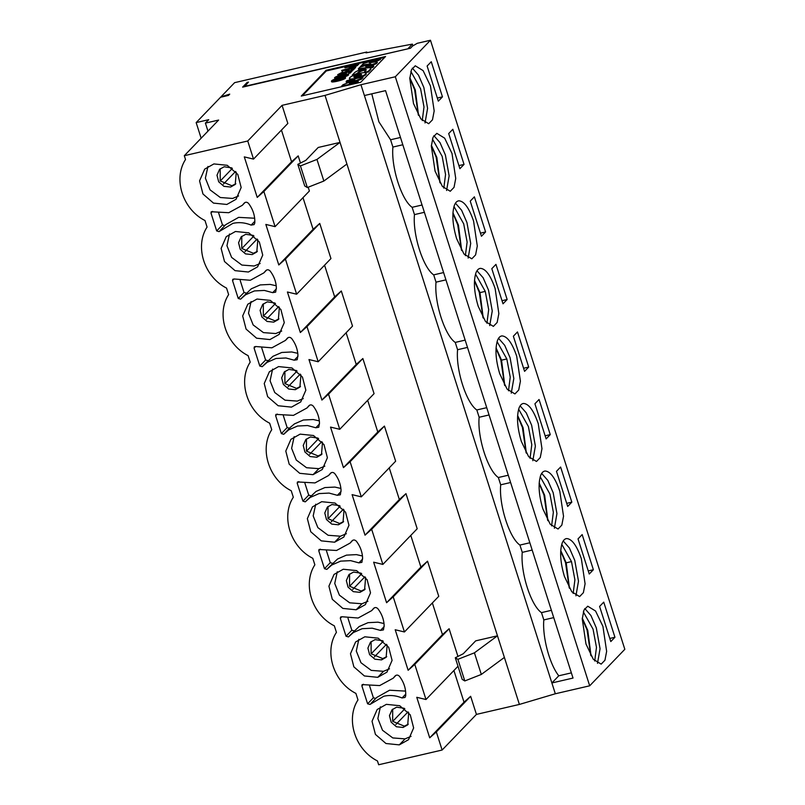 <?xml version="1.0" encoding="UTF-8"?>
<svg xmlns="http://www.w3.org/2000/svg" width="805" height="805" viewBox="0 0 805 805"><rect width="100%" height="100%" fill="white"/><g stroke="black" fill="none" stroke-linecap="round" stroke-linejoin="round"><path stroke-width="1.21" d="M219.101 231.588L232.866 223.377C238.964 222.019 245.052 222.593 251.14 225.108L254.108 224.585L254.793 222.985C255.125 215.911 253.042 209.401 248.554 203.444C247.034 201.924 245.565 201.844 244.146 203.192L242.305 205.325L228.761 212.711L211.242 211.735L210.98 213.033L216.686 230.934L219.061 231.639M254.662 218.236L238.662 217.36L225.772 224.615L219.986 230.622M234.225 278.983L232.796 279.295L232.534 280.583L238.25 298.494L240.655 299.148L245.535 294.801L254.43 290.927L264.402 290.434L272.694 292.658L275.662 292.135L276.367 287.657C276.035 281.599 273.952 276.035 270.118 270.993C268.588 269.484 267.119 269.393 265.7 270.742L263.869 272.875L250.325 280.261L234.225 278.983M224.887 225.581L222.482 224.927L218.658 212.963M285.423 259.079L319.746 223.428L313.115 229.314L278.792 264.966L285.423 259.079L296.643 294.207L330.956 258.556L319.746 223.428M313.115 229.314L303.002 197.648M308.184 187.213L309.402 191.006L275.079 226.648L265.851 224.434L278.792 264.966M300.476 163.033L298.192 155.878L263.869 191.52L275.079 226.648M298.192 155.878L291.551 161.765L257.228 197.416L263.869 191.52M291.551 161.765L281.448 130.098M453.909 670.515L464.022 702.181L470.653 696.295L476.439 714.397L442.116 750.039L378.672 764.75L377.465 760.946C355.116 749.717 345.385 719.247 357.984 699.927L355.901 693.397C333.552 682.167 323.831 651.698 336.43 632.368L334.347 625.837C311.998 614.618 302.278 584.148 314.866 564.818L312.783 558.288C290.434 547.068 280.714 516.589 293.312 497.269L291.229 490.738C268.88 479.508 259.16 449.039 271.748 429.719L269.665 423.189C247.326 411.959 237.596 381.49 250.194 362.159L248.111 355.629C225.762 344.409 216.042 313.94 228.64 294.61L226.547 288.079C204.208 276.86 194.478 246.39 207.076 227.06L204.993 220.53C182.644 209.3 172.924 178.831 185.522 159.511L184.305 155.707L247.739 140.996L282.062 105.344L287.838 123.447L253.525 159.098L244.297 156.884L257.228 197.416M247.739 140.996L253.525 159.098M184.305 155.707L218.628 120.056L205.406 123.115L207.962 131.124M248.393 272.02L257.6 266.837L262.732 255.084L259.331 241.963L248.805 232.846L235.463 231.488L226.255 236.66L221.123 248.413L224.515 261.534L235.04 270.651L248.393 272.02M260.146 263.497L254.179 266.002L241.882 265.066L231.619 257.409L226.95 245.696L229.495 233.993M226.839 204.46L236.036 199.288L241.168 187.525L237.777 174.403L227.252 165.297L213.899 163.928L204.691 169.11L199.56 180.863L202.961 193.985L213.486 203.102L226.839 204.46M238.582 195.937L232.625 198.453L220.329 197.517L210.055 189.859L205.386 178.147L207.942 166.444M257.821 239.81L256.795 251.995L252.186 254.581L245.515 253.897L240.252 249.339L238.552 242.778L241.118 236.901L245.716 234.315L253.253 235.412M236.257 172.26L235.231 184.436L230.633 187.032L223.951 186.347L218.688 181.789L216.998 175.228L219.564 169.352L224.162 166.766L231.689 167.863M244.448 86.709L248.483 82.1L247.165 82.412L242.617 87.131L410.47 48.22L412.532 46.076L417.242 43.309L430.464 40.25L395.315 76.757L360.952 84.726L325.019 95.393L282.062 105.344M257.379 251.321L253.424 253.293L241.762 248.463L241.772 236.288M235.825 183.761L231.87 185.744L220.198 180.914L220.208 168.738M476.439 714.397L519.386 704.435L555.319 693.769L551.878 682.962L573.019 678.062L385.545 90.633L364.403 95.533L360.952 84.726M422.051 205.013L412.14 207.308L414.464 214.603L424.376 212.309M402.822 144.759L392.91 147.053C390.999 167.027 401.604 200.264 412.14 207.308M400.498 137.464L390.576 139.758L392.91 147.053M371.779 93.823L378.883 121.807L390.576 139.758M458.9 165.599L464.032 164.411L452.823 129.283L448.687 133.57L459.897 168.698L464.032 164.411M437.346 98.039L442.468 96.852L431.259 61.723L427.123 66.02L438.333 101.148L442.468 96.852M452.018 153.503L444.662 138.168L436.823 133.338L433.04 137.242L431.339 146.118L435.062 171.113L442.408 186.448L450.257 191.268L454.03 187.364L455.731 178.489L452.018 153.503M433.875 135.653L440.033 142.666L445.407 155.033L449.14 175.852L446.594 190.483M412.321 68.103L418.479 75.117L423.853 87.483L427.586 108.303L425.03 122.934M430.454 85.944L423.108 70.619L415.269 65.789L411.486 69.693L409.785 78.568L413.498 103.553L420.854 118.888L428.693 123.718L432.476 119.814L434.177 110.939L430.454 85.944M432.416 138.993L442.146 156.291L445.557 174.524L443.807 188.129M410.862 71.444L420.582 88.741L424.004 106.964L422.253 120.579M220.248 180.984L232.373 168.386M223.418 184.083L235.583 171.445M241.802 248.534L253.937 235.935M244.982 251.633L257.147 239.005M431.389 145.262L436.853 157.518L440.134 182.956M409.836 77.713L415.3 89.959L418.57 115.397M431.359 145.816L436.159 157.176L439.862 182.473M409.795 78.256L414.595 89.627L418.298 114.924M276.216 285.785L270.188 284.417L260.216 284.92L251.321 288.794L241.54 298.172M238.25 298.494L244.036 292.477L240.222 280.512M244.036 292.477L246.451 293.131M414.464 214.603C412.552 234.577 423.168 267.813 433.694 274.867L443.615 272.563M458.85 200.817C456.908 201.039 455.389 202.608 454.312 205.537C451.806 213.939 452.581 224.987 456.616 238.662L463.972 253.998L471.811 258.818L475.594 254.913L477.295 246.038L473.571 221.053C469.043 207.881 464.143 201.139 458.85 200.817L458.397 200.888M393.222 596.837L427.536 561.186L420.904 567.082L386.581 602.724L393.222 596.837L404.432 631.965L438.755 596.314L427.536 561.186M420.904 567.082L410.792 535.406M405.982 493.636L399.34 499.523L365.027 535.174L371.658 529.288L405.982 493.636L417.191 528.764L382.868 564.416L373.651 562.192L386.581 602.724M371.658 529.288L382.868 564.416M399.34 499.523L389.238 467.856M384.428 426.087L377.787 431.973L343.463 467.625L350.105 461.728L384.428 426.087L395.637 461.215L361.314 496.856L352.087 494.642L365.027 535.174M350.105 461.728L361.314 496.856M377.787 431.973L367.674 400.306M362.864 358.527L356.233 364.424L321.909 400.075L328.541 394.178L362.864 358.527L374.073 393.655L339.75 429.307L330.533 427.093L343.463 467.625M328.541 394.178L339.75 429.307M356.233 364.424L346.12 332.747M341.31 290.977L334.669 296.874L300.346 332.515L306.987 326.629L341.31 290.977L352.52 326.106L318.196 361.757L308.969 359.543L321.909 400.075M306.987 326.629L318.196 361.757M334.669 296.874L324.566 265.197M296.643 294.207L287.415 291.994L300.346 332.515M384.186 626.572L380.493 630.416L383.452 629.892L384.156 625.415C383.824 619.357 381.741 613.802 377.907 608.751C376.388 607.242 374.919 607.161 373.5 608.5L371.658 610.633L358.114 618.029L342.014 616.741L340.585 617.053L340.324 618.351L341.904 616.711M348.404 636.946L353.325 632.569L362.22 628.685L372.192 628.192L380.493 630.416M384.005 623.553L377.978 622.174L368.016 622.678L359.121 626.552L349.33 635.94M326.89 569.356L331.771 565.009L340.666 561.135L350.638 560.642L358.929 562.866L361.898 562.343L362.602 557.865C362.27 551.797 360.177 546.243 356.343 541.202C354.824 539.692 353.355 539.602 351.936 540.95L350.105 543.083L336.56 550.469L319.032 549.493L318.77 550.791L324.485 568.702L326.85 569.397M362.451 555.993L356.424 554.625L346.452 555.128L337.557 559.002L327.776 568.38M332.676 563.339L330.271 562.685L326.448 550.721M356.182 609.777L365.39 604.595L370.521 592.842L367.13 579.721L356.595 570.604L343.252 569.246L334.045 574.418L328.913 586.181L332.304 599.302L342.839 608.409L356.182 609.777L361.978 603.76L349.682 602.824L339.408 595.167L334.739 583.454L337.295 571.751M367.935 601.255L361.978 603.76M305.337 501.797L310.207 497.46L319.102 493.586L329.074 493.083L337.375 495.317L340.344 494.793L341.048 490.315C340.706 484.248 338.623 478.693 334.789 473.652C333.27 472.133 331.801 472.052 330.382 473.4L328.541 475.534L314.997 482.92L297.468 481.943L297.206 483.242L302.922 501.143L305.286 501.847M340.887 488.444L334.87 487.075L324.898 487.568L316.003 491.442L306.222 500.831M311.122 495.789L308.718 495.135L304.894 483.171M334.628 542.218L343.836 537.046L348.968 525.293L345.566 512.171L335.041 503.055L321.688 501.696L312.491 506.868L307.359 518.621L310.75 531.743L321.276 540.859L334.628 542.218L340.414 536.211L328.118 535.275L317.854 527.617L313.185 515.904L315.731 504.202M346.371 533.705L340.414 536.211M283.773 434.247L288.653 429.91L297.548 426.036L307.52 425.533L315.812 427.767L318.78 427.244L319.484 422.766C319.152 416.698 317.059 411.144 313.226 406.102C311.706 404.583 310.237 404.502 308.818 405.851L306.987 407.974L293.443 415.37L275.914 414.394L275.652 415.692L281.368 433.593L283.732 434.298M319.333 420.894L313.306 419.526L303.334 420.019L294.439 423.893L290.434 427.284M289.559 428.24L287.154 427.586L283.34 415.611M313.065 474.668L322.272 469.496L327.404 457.733L324.013 444.612L313.477 435.505L300.134 434.137L290.927 439.319L285.795 451.072L289.196 464.193L299.722 473.31L313.065 474.668L318.861 468.661L306.564 467.725L296.29 460.068L291.621 448.345L294.177 436.652M324.818 466.145L318.861 468.661M255.779 346.532L254.35 346.844L254.088 348.142L259.804 366.044L262.219 366.698L267.099 362.361L275.984 358.477L285.956 357.984L294.258 360.207L297.226 359.684L297.93 355.206C297.588 349.149 295.505 343.594 291.672 338.543C290.152 337.033 288.683 336.953 287.264 338.291L285.423 340.424L271.879 347.82L255.779 346.532M297.77 353.345L291.752 351.966L281.78 352.469L272.885 356.343L263.104 365.732M268.005 360.68L265.6 360.026L261.776 348.062M269.947 339.569L279.154 334.387L284.286 322.634L280.895 309.512L270.369 300.396L257.016 299.037L247.809 304.21L242.677 315.973L246.078 329.094L256.604 338.201L269.947 339.569M281.7 331.046L275.743 333.552L263.446 332.616L253.173 324.958L248.504 313.246L251.059 301.543M291.511 407.119L300.718 401.947L305.85 390.184L302.449 377.062L291.923 367.955L278.57 366.587L269.373 371.759L264.241 383.522L267.632 396.644L278.158 405.75L291.511 407.119M303.264 398.596L297.297 401.101L285 400.176L274.736 392.518L270.067 380.795L272.613 369.093M365.611 577.567L364.585 589.753L359.986 592.339L353.304 591.655L348.042 587.107L346.341 580.546L348.907 574.659L353.516 572.073L361.043 573.17M344.047 510.018L343.021 522.204L338.422 524.79L331.751 524.105L326.488 519.547L324.787 512.986L327.353 507.11L331.952 504.524L339.489 505.621M322.493 442.468L321.467 454.644L316.868 457.24L310.187 456.556L304.924 451.997L303.233 445.437L305.789 439.56L310.398 436.974L317.925 438.071M279.375 307.369L278.349 319.545L273.75 322.131L267.069 321.447L261.806 316.898L260.116 310.338L262.682 304.451L267.28 301.865L274.807 302.972M300.939 374.919L299.913 387.094L295.304 389.68L288.633 389.006L283.37 384.448L281.67 377.887L284.235 372.011L288.834 369.415L296.371 370.521M365.168 589.079L361.224 591.051L349.551 586.221L349.561 574.046M343.614 521.529L339.66 523.502L327.997 518.672L328.007 506.496M322.05 453.97L318.106 455.952L306.433 451.122L306.443 438.946M278.943 318.871L274.988 320.843L263.316 316.013L263.326 303.837M300.496 386.42L296.542 388.392L284.879 383.562L284.89 371.397M455.439 203.202L461.597 210.216L466.96 222.583L470.704 243.412L468.148 258.043M566.65 538.575C571.932 538.897 576.843 545.639 581.361 558.811L585.084 583.796L583.384 592.681L579.6 596.586L571.761 591.756L564.416 576.42C560.371 562.745 559.606 551.697 562.101 543.294C563.188 540.366 564.697 538.797 566.65 538.575L566.187 538.646M545.086 471.026C543.144 471.247 541.624 472.817 540.547 475.745C538.042 484.147 538.817 495.196 542.852 508.871L550.207 524.206L558.046 529.026L561.83 525.122L563.53 516.246L559.807 491.261C555.279 478.09 550.368 471.348 545.086 471.026L544.633 471.096M541.674 473.41L547.823 480.424L553.196 492.791L556.939 513.61L554.383 528.251M566.7 503.356L571.822 502.169L560.612 467.041L556.476 471.338L567.686 506.456L571.822 502.169M523.532 403.466C521.58 403.697 520.07 405.267 518.984 408.185C516.488 416.598 517.253 427.636 521.298 441.321L528.644 456.656L536.482 461.476L540.266 457.572L541.966 448.697L538.253 423.712C533.725 410.54 528.815 403.788 523.532 403.466L523.079 403.547M520.111 405.861L526.269 412.874L531.642 425.241L535.375 446.061L532.819 460.691M545.136 435.807L550.268 434.609L539.048 399.491L534.923 403.778L546.132 438.906L550.268 434.609M501.968 335.916C500.026 336.138 498.506 337.718 497.43 340.636C494.924 349.048 495.699 360.087 499.734 373.762L507.09 389.097L514.928 393.927L518.712 390.023L520.412 381.147L516.689 356.152C512.161 342.99 507.251 336.238 501.968 335.916L501.515 335.987M498.557 338.311L504.715 345.325L510.078 357.692L513.821 378.511L511.266 393.142M523.582 368.247L528.704 367.06L517.494 331.932L513.359 336.228L524.568 371.357L528.704 367.06M480.414 268.367C478.462 268.588 476.952 270.158 475.866 273.086C473.37 281.498 474.135 292.537 478.18 306.212L485.526 321.547L493.374 326.377L497.148 322.473L498.848 313.588L495.135 288.603C490.607 275.431 485.697 268.689 480.414 268.367L479.961 268.437M476.993 270.762L483.151 277.775L488.524 290.132L492.258 310.961L489.702 325.592M502.018 300.698L507.15 299.51L495.94 264.382L491.805 268.679L503.014 303.807L507.15 299.51M480.464 233.148L485.586 231.961L474.376 196.833L470.241 201.129L481.45 236.257L485.586 231.961M529.841 542.771L519.929 545.066L522.254 552.361L532.175 550.067M510.612 482.517L500.7 484.811C498.788 504.785 509.394 538.022 519.929 545.066M508.287 475.222L498.365 477.516L500.7 484.811M489.058 414.967L479.136 417.262C477.234 437.236 487.84 470.472 498.365 477.516M486.723 407.672L476.812 409.966L479.136 417.262M467.494 347.408L457.582 349.712C455.67 369.676 466.276 402.923 476.812 409.966M465.169 340.113L455.258 342.417L457.582 349.712M445.94 279.858L436.018 282.163C434.116 302.127 444.722 335.363 455.258 342.417M433.694 274.867L436.018 282.163M364.937 576.762L352.771 589.401M361.727 573.693L349.601 586.292M343.373 509.213L331.217 521.841M340.173 506.144L328.038 518.742M321.819 441.653L309.653 454.292M318.609 438.594L306.484 451.192M278.701 306.554L266.536 319.193M275.491 303.485L263.366 316.083M300.265 374.104L288.099 386.742M297.055 371.045L284.92 383.633M453.98 206.543L463.7 223.84L467.121 242.074L465.371 255.678M540.215 476.751L549.936 494.049L553.357 512.282L551.596 525.886M518.651 409.202L528.382 426.499L531.793 444.722L530.042 458.337M497.098 341.652L506.818 358.95L510.239 377.173L508.488 390.787M475.534 274.103L485.264 291.39L488.675 309.623L486.924 323.238M452.953 212.812L458.417 225.068L461.688 250.506M539.189 483.02L544.653 495.276L547.923 520.714M517.625 415.471L523.089 427.727L526.359 453.165M496.071 347.921L501.535 360.167L504.805 385.605M474.507 280.371L479.971 292.618L483.242 318.055M452.913 213.365L457.713 224.726L461.416 250.023M539.149 483.574L543.949 494.934L547.652 520.231M517.595 416.024L522.385 427.385L526.088 452.682M496.031 348.464L500.831 359.835L504.534 385.132M474.477 280.915L479.267 292.275L482.97 317.573M244.348 86.397L408.336 48.713M201.139 138.208L196.158 122.591L220.56 97.254L228.489 95.413L229.727 94.125L220.973 96.821L234.617 82.653L366.778 52.013L365.953 52.868L412.371 44.114L408.236 48.401M196.158 122.591L208.716 119.683L205.406 123.115M360.751 82.271L301.271 96.057L326.085 70.287L385.555 56.501L360.751 82.271M302.388 95.795L326.297 70.961L326.085 70.287M326.297 70.961L378.561 58.846M380.976 58.282L384.659 57.437M346.22 75.137L337.003 77.491M343.131 78.357L333.914 80.711M351.262 79.665A8.704 1.821 162.3 0 1 349.642 79.142L349.42 78.467A8.704 1.821 162.3 0 1 357.158 74.08A8.704 1.821 162.3 0 1 366.003 73.175A8.704 1.821 162.3 0 1 355.236 78.397A8.704 1.821 162.3 0 1 349.42 78.467M366.003 73.175L366.225 73.849A8.704 1.821 162.3 0 1 360.58 77.501M362.733 76.998L361.375 78.417L349.31 83.318L356.706 81.597L358.094 81.828L357.45 82.502L341.582 86.175L342.91 84.797L354.965 79.906L347.659 81.597L346.18 81.406L346.875 80.681L362.733 76.998L362.954 77.683L361.596 79.091L353.697 82.301M358.305 82.502L358.205 81.587L357.903 82.925M350.809 81.587L346.402 82.08M348.424 74.06C348.183 75.74 335.101 78.89 334.498 77.894C335.202 76.777 338.231 75.63 343.584 74.442L348.424 74.06L348.635 74.734C348.374 75.428 346.814 76.203 343.976 77.049M336.128 78.769L334.498 77.894M345.325 77.27L345.546 77.944C345.305 79.635 332.224 82.784 331.62 81.778L331.408 81.104C332.103 79.987 335.132 78.84 340.485 77.652L345.325 77.27C345.093 78.96 332.002 82.11 331.408 81.104M358.527 63.565L357.269 64.863L351.966 67.127C349.41 67.701 348.495 67.57 349.229 66.734L349.934 66L345.305 66.624L358.527 63.565L358.738 64.239L355.458 66.775L355.669 67.429L353.133 70.065L351.664 70.407L351.443 69.723L353.425 67.67L349.098 68.677L349.32 69.351L347.82 70.9L346.351 71.243L346.13 70.568L347.629 69.009L341.682 70.387L341.894 71.071L346.734 69.944M349.521 68.123L349.229 66.734M349.068 66.926L344.973 67.882L344.751 67.197M366.235 72.591L364.564 71.675L366.084 70.095A4.106 0.855 -17.7 0 0 366.255 69.713A4.106 0.855 -17.7 0 0 363.578 69.733A4.106 0.855 -17.7 0 0 358.728 71.796L357.209 73.376L354.331 74.624L352.238 75.107L354.472 72.782A8.775 1.841 162.3 0 1 364.906 68.345A8.775 1.841 162.3 0 1 370.702 68.294L370.914 68.968A8.775 1.841 162.3 0 1 370.552 69.783L368.318 72.108L364.776 72.349M364.665 72.661L364.564 71.675M366.013 70.166A4.106 0.855 -17.7 0 0 363.79 70.407A4.106 0.855 -17.7 0 0 358.939 72.47L357.5 73.98M353.113 75.63L352.238 75.107M349.31 71.947L347.297 72.279M347.277 72.279L344.781 74.181M339.026 75.61L337.677 74.664L342.658 72.058L342.829 73.094L339.861 74.291M345.395 72.591L345.707 71.444L351.896 70.387L352.107 71.061L350.205 73.044L348.807 73.366L348.595 72.692L350.145 71.082L347.056 71.605L342.487 74.201L337.677 74.664M352.53 68.606L349.32 69.351M374.808 64.37L374.597 63.696L365.651 66.503L372.775 65.547L373.329 66L372.524 66.835L358.366 68.757L359.765 67.288L370.833 63.837L361.958 65.014L363.367 63.555L380.926 58.111L378.139 59.983L369.264 62.75L376.398 61.824L377.334 62.609L376.609 62.498L377.334 62.609L376.217 63.766L369.767 65.95M372.997 66.231L373.54 66.674L372.745 67.509L370.069 67.872M363.136 68.807L358.577 69.431L358.366 68.757M366.919 65.064L366.356 65.135M380.926 58.111L380.332 59.62L373.349 62.216M361.354 75.036A4.075 0.855 -17.7 0 0 357.672 75.68A4.075 0.855 -17.7 0 0 354.291 77.29M355.498 65.436L351.171 66.805M366.386 65.225L360.399 67.097M360.288 66.755L361.445 65.547L366.285 64.893M372.775 65.547L373.54 66.674M372.524 66.835L372.745 67.509M380.121 58.946L380.332 59.62M378.139 59.983L378.35 60.657M376.398 61.824L377.122 61.935L376.217 63.766M376.005 63.092L374.597 63.696M349.098 68.677L347.599 70.226L347.82 70.9M347.599 70.226L346.13 70.568M341.682 70.387L355.458 66.755L352.912 69.391L353.133 70.065M352.912 69.391L351.443 69.723M342.658 72.058L342.829 73.094M342.608 72.42L339.267 74.12L345.144 71.907M351.896 70.387L349.984 72.37L350.205 73.044M349.984 72.37L348.595 72.692M363.578 69.733L363.79 70.407M357.209 73.376L357.41 74.01M370.702 68.294A8.775 1.841 162.3 0 1 370.34 69.109L368.106 71.434L368.318 72.108M368.106 71.434L366.013 71.917M361.375 78.417L361.596 79.091M341.582 86.175L341.743 86.678M347.659 81.597L347.871 82.271M346.301 82.301L346.18 81.406M352.52 66.553C350.698 66.976 350.145 66.875 350.839 66.241L356.504 64.481L352.52 66.553M340.445 78.075L343.805 77.793C342.98 79.001 333.813 81.134 332.988 80.581L340.445 78.075L340.656 78.749M343.534 74.855L346.895 74.583C346.08 75.781 336.913 77.924 336.088 77.371L343.534 74.855L343.755 75.539M356.555 77.028A4.075 0.855 162.3 0 1 353.838 77.059A4.075 0.855 162.3 0 1 357.46 75.006A4.075 0.855 162.3 0 1 361.596 74.583A4.075 0.855 162.3 0 1 356.555 77.028M351.614 66.332L351.403 65.658M519.386 704.435L504.383 657.423L481.32 674.449L464.797 680.95L462.201 679.38L455.298 657.765L463.278 653.74L475.675 640.861L497.48 635.809L346.925 164.019L323.862 181.044L307.329 187.545L304.733 185.975L297.83 164.361L300.436 165.931L316.959 159.43L340.022 142.405L318.217 147.466L305.809 160.346L297.83 164.361M316.959 159.43L323.862 181.044M346.925 164.019L325.019 95.393M307.329 187.545L300.436 165.931M442.116 750.039L436.34 731.936L429.699 737.833L416.769 697.301L425.986 699.515L414.776 664.387L408.145 670.283L395.205 629.752L404.432 631.965M395.426 675.667L395.054 676.049C396.473 674.711 397.942 674.791 399.461 676.301C403.949 682.258 406.032 688.778 405.7 695.852L405.016 697.452L402.047 697.975C395.969 695.46 389.872 694.886 383.784 696.245L370.008 704.456L367.603 703.801L361.888 685.9L362.149 684.602L379.678 685.578L393.222 678.182L395.245 675.838M386.37 704.345L399.713 705.713L410.248 714.82L413.639 727.941L408.507 739.704L399.3 744.877L385.957 743.508L375.422 734.402L372.031 721.28L377.163 709.527L386.37 704.345M364.806 636.795L378.159 638.164L388.684 647.27L392.085 660.392L386.953 672.145L377.746 677.327L364.393 675.959L353.868 666.852L350.477 653.73L355.599 641.967L364.806 636.795M348.454 636.906L346.039 636.252L340.324 618.351M432.355 602.955L442.458 634.632L449.099 628.735L457.934 656.437M455.298 657.765L457.894 659.325L474.427 652.825L497.48 635.809L504.383 657.423M571.369 672.869L558.781 675.787L551.878 682.962L364.403 95.533M555.319 693.769L589.683 685.81L395.315 76.757M589.683 685.81L624.831 649.293L430.464 40.25M602.925 626.36L606.638 651.356L604.947 660.231L601.164 664.135L593.325 659.305L585.97 643.97L582.257 618.985L583.947 610.11L587.731 606.205L595.569 611.025L602.925 626.36M603.73 602.14L614.94 637.268L610.804 641.565L599.594 606.437L603.73 602.14M582.166 534.59L593.376 569.719L589.25 574.015L578.03 538.887L582.166 534.59M247.417 83.207L247.165 82.412M558.781 675.787C549.644 664.447 542.288 636.986 543.818 619.92L541.483 612.625C530.958 605.571 520.352 572.335 522.254 552.361M354.24 630.889L351.825 630.235L348.012 618.27M470.653 696.295L436.34 731.936M464.022 702.181L429.699 737.833M458.005 666.258L425.986 699.515M449.099 628.735L414.776 664.387M442.458 634.632L408.145 670.283M405.569 691.103L389.57 690.227L376.68 697.472L370.894 703.49M375.794 698.438L373.389 697.794L369.565 685.82M411.053 736.354L405.096 738.869L392.8 737.933L382.526 730.276L377.857 718.553L380.403 706.85M389.489 668.804L383.532 671.31L371.236 670.384L360.972 662.726L356.293 651.004L358.849 639.301M408.729 712.677L407.702 724.852L403.094 727.448L396.422 726.764L391.16 722.206L389.459 715.645L392.025 709.769L396.634 707.182L404.16 708.279M387.165 645.127L386.138 657.303L381.54 659.889L374.868 659.204L369.606 654.656L367.905 648.095L370.471 642.219L375.07 639.623L382.596 640.73M474.427 652.825L481.32 674.449M541.483 612.625L551.405 610.321M563.228 540.97L569.387 547.984L574.76 560.34L578.493 581.17L575.937 595.801M584.792 608.52L590.94 615.533L596.314 627.9L600.057 648.719L597.501 663.35M609.808 638.456L614.94 637.268M588.254 570.906L593.376 569.719M408.286 724.178L404.341 726.15L392.669 721.33L392.679 709.155M386.732 656.628L382.778 658.601L371.105 653.771L371.125 641.605M464.797 680.95L457.894 659.325M543.818 619.92L553.729 617.616M561.769 544.311L571.49 561.598L574.911 579.831L573.16 593.446M583.323 611.86L593.054 629.148L596.475 647.381L594.714 660.996M371.155 653.841L383.281 641.243M374.325 656.95L386.491 644.312M392.719 721.401L404.845 708.803M395.889 724.5L408.055 711.862M560.743 550.57L566.207 562.826L569.477 588.264M582.297 618.129L587.771 630.375L591.041 655.813M560.713 551.123L565.502 562.484L569.205 587.781M582.267 618.673L587.066 630.043L590.769 655.34M366.778 52.013L366.989 52.677M412.371 44.114L412.925 45.845M232.534 280.583L234.114 278.943M254.843 221.264L251.14 225.108M222.482 224.927L216.686 230.934M212.55 211.393L210.98 213.033M276.397 288.814L272.694 292.658M330.271 562.685L324.485 568.702M320.35 549.151L318.77 550.791M362.632 559.022L358.929 562.866M308.718 495.135L302.922 501.143M298.786 481.601L297.206 483.242M341.068 491.473L337.375 495.317M287.154 427.586L281.368 433.593M277.232 414.052L275.652 415.692M319.515 423.923L315.812 427.767M254.088 348.142L255.668 346.502M297.961 356.363L294.258 360.207M265.6 360.026L259.804 366.044M361.224 591.051L359.986 592.339M339.66 523.502L338.422 524.79M318.106 455.952L316.868 457.24M501.535 360.167L506.818 358.95M479.971 292.618L485.264 291.39M358.728 71.796L358.939 72.47M370.34 69.109L370.552 69.783M357.48 65.547L357.269 64.863M346.039 636.252L351.825 630.235M361.888 685.9L363.468 684.26M405.75 694.131L402.047 697.975M373.389 697.794L367.603 703.801M405.096 738.869L399.3 744.877M383.532 671.31L377.746 677.327M404.341 726.15L403.094 727.448M382.778 658.601L381.54 659.889M566.207 562.826L571.49 561.598M263.869 272.875L266.626 270.017M242.305 205.325L245.062 202.458M371.658 610.633L374.416 607.775M350.105 543.083L352.852 540.225M328.541 475.534L331.298 472.666M284.658 433.281L290.444 427.264M306.987 407.974L309.734 405.116M285.423 340.424L288.18 337.567M373.812 66.282L373.601 65.608M377.354 62.538L377.143 61.864M347.327 72.38L347.106 71.705M393.222 678.182L395.969 675.325"/></g></svg>

